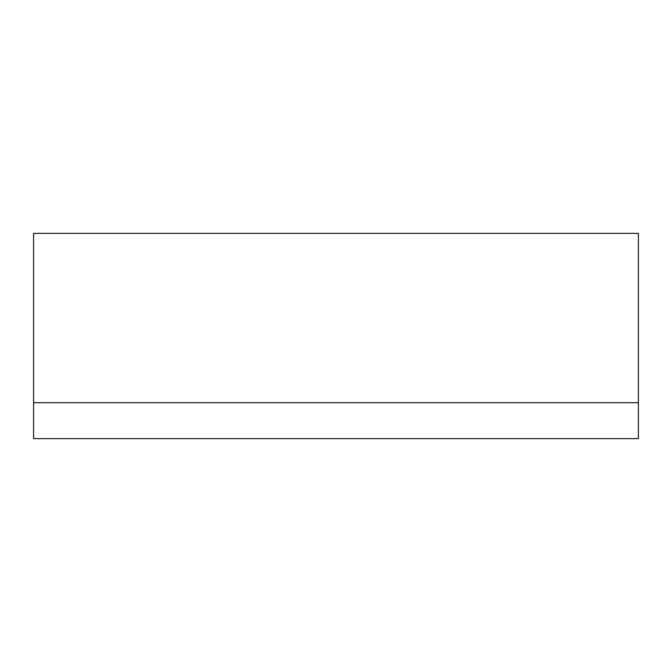 <?xml version="1.0" encoding="UTF-8"?>
<svg xmlns="http://www.w3.org/2000/svg" width="672" height="672" viewBox="0 0 672 672"><rect width="100%" height="100%" fill="white"/><g stroke="black" fill="none" stroke-linecap="round" stroke-linejoin="round"><path stroke-width="1.01" d="M638.4 233.377L33.6 233.369L33.6 438.623L638.4 438.631M638.4 438.623L638.4 233.369M33.6 402.713L638.4 402.713"/></g></svg>
